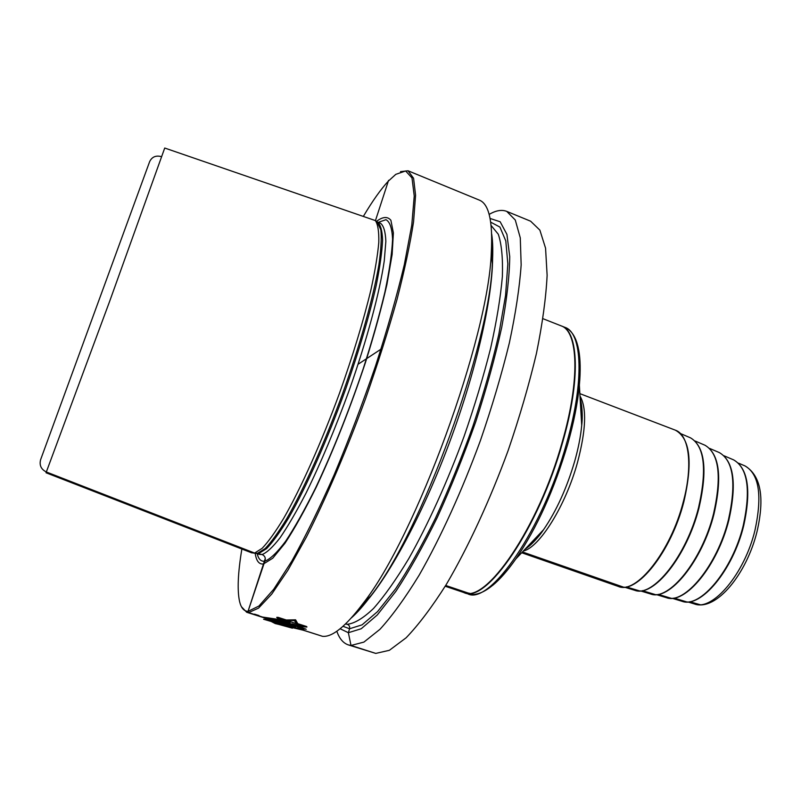 <?xml version="1.0" encoding="UTF-8"?>
<svg xmlns="http://www.w3.org/2000/svg" width="801" height="801" viewBox="0 0 801 801"><rect width="100%" height="100%" fill="white"/><g stroke="black" fill="none" stroke-linecap="round" stroke-linejoin="round"><path stroke-width="1.2" d="M561.271 325.917L561.471 325.987C578.602 331.314 580.745 379.814 562.682 442.162C538.903 528.159 485.897 604.465 464.029 592.59L463.829 592.52M241.471 606.768L246.688 612.274L248.62 612.595L248.02 611.373L264.841 561.181C265.892 558.117 264.981 555.904 262.097 554.522L254.618 553.05L46.408 472.009C41.091 469.366 39.169 465.241 40.631 459.644L149.647 161.632C151.94 156.896 155.825 155.214 161.301 156.596C155.825 155.214 151.94 156.896 149.647 161.632M388.585 180.325L388.315 181.146C380.845 189.226 372.595 200.851 363.564 216.04M241.862 549.005C237.887 572.935 237.136 590.487 239.609 601.661C241.141 607.979 243.945 611.213 248.02 611.373L258.933 606.027L273.712 589.286L291.844 561.06C305.341 536.78 319.469 507.984 334.227 474.663C348.926 439.529 362.683 403.334 375.499 366.077C387.314 329.421 396.916 295.629 404.315 264.72L411.764 225.221L414.237 196.015L412.004 177.942L405.626 170.963L395.794 174.348L388.315 181.146L375.449 220.615M376.48 221.406C382.728 216.64 387.534 216.26 390.888 220.275L393.381 232.901L392.13 254.488L386.933 284.375C381.536 308.005 374.367 334.077 365.416 362.603C350.468 407.419 334.107 448.87 316.325 486.988C304.991 509.937 294.558 528.68 285.016 543.208L272.74 558.217L263.479 563.964C259.033 564.525 256.27 560.95 255.199 553.241M164.736 148.035L375.389 220.585C377.912 224.34 379.043 231.609 378.793 242.403C377.671 255.179 375.038 271.038 370.893 289.992C363.414 321.011 352.941 355.444 339.474 393.281C321.361 442.673 300.735 488.62 283.634 518.417C275.424 531.944 268.245 541.937 262.097 548.375L254.618 553.05L251.694 552.84L46.047 472.77M400.51 171.644L408.049 170.783L413.586 178.293L415.579 195.204L413.586 221.567C410.232 243.624 404.705 269.587 397.026 299.444C388.175 330.993 377.722 363.954 365.687 398.317C346.843 449.751 326.037 498.292 306.393 537.06L287.929 570.192L271.779 594.042L258.553 608.119L248.62 612.595L322.533 636.324L246.688 612.274M408.049 170.783L479.298 200.1C488.95 203.855 492.945 221.346 491.293 252.575C488.59 337.551 415.779 536.75 363.053 603.453C345.782 626.352 332.285 637.316 322.533 636.324M489.161 214.418C495.879 210.443 501.746 209.441 506.753 211.384L515.283 220.025L520.28 237.857L521.161 264.851C519.619 287.179 515.684 313.201 509.356 342.918C501.686 374.197 492.054 406.698 480.46 440.42C461.997 490.773 440.47 537.902 419.153 575.178C405.156 597.997 392.1 616.039 379.984 629.286L363.924 642.092L351.008 645.466L348.305 644.895C343.218 643.153 339.384 638.607 336.81 631.238M506.753 211.384L530.632 221.206L539.864 230.107L545.561 248.16L547.123 275.304C546.012 297.692 542.457 323.724 536.45 353.401C529.05 384.61 519.609 417.001 508.124 450.562C489.751 500.655 468.064 547.443 446.357 584.37C432.059 606.958 418.643 624.77 406.117 637.796L389.386 650.302L375.759 653.406L348.305 644.895M491.684 234.032C492.865 241.892 493.086 251.784 492.345 263.709C489.771 344.931 421.446 531.884 371.033 595.614C363.914 605.206 357.366 612.625 351.389 617.881M542.998 318.708L561.07 325.837C578.192 331.153 580.314 379.644 562.242 442.002C538.452 528.009 485.466 604.324 463.619 592.45L445.216 586.242M340.135 628.755L348.365 632.71L349.697 628.354L349.546 626.382L348.405 624.82L345.762 623.749M490.092 218.463L500.164 221.757L506.923 234.393L509.726 256.59C509.506 276.005 506.833 299.584 501.726 327.339C495.198 356.996 486.537 388.445 475.764 421.686C463.989 455.058 451.163 486.978 437.286 517.446C423.188 546.162 409.411 570.773 395.924 591.298L377.271 614.988L361.211 628.755L348.365 632.71L351.008 645.466L375.759 653.406M381.296 348.966L358.117 364.245M247.719 612.304L265.291 558.427M285.506 622.547L294.087 624.6L296.961 626.232L294.087 624.6L285.506 622.547M281.001 619.784L262.778 617.1L280.5 621.346L262.778 617.11L269.236 620.455L263.589 619.233L272.4 621.836L275.854 623.609L292.395 628.184L287.599 626.352L302.808 629.956L297.321 626.843L306.202 629.306L293.346 624.56L276.055 619.614L282.082 621.856L264.52 617.661L270.848 620.975L263.589 619.233L272.4 621.836L275.854 623.609L292.395 628.184L287.599 626.352L302.808 629.956L297.321 626.843L305.852 629.085L277.316 619.914L282.082 621.856L264.52 617.661L269.226 620.455L262.778 617.11L280.961 619.804M299.294 625.891L304.5 630.497L289.401 626.923L304.5 630.497L298.873 627.313L304.5 630.497L299.334 625.881M271.078 621.406L275.254 623.578L284.946 625.871L275.254 623.578L271.078 621.406M278.568 620.695L305.411 629.045L291.614 625.07L295.579 626.793L279.289 621.566L289.612 624.239L276.966 619.904L305.411 629.045L291.614 625.07L295.579 626.793L279.289 621.566L289.612 624.239L278.568 620.695M277.567 621.836L293.697 626.512L279.239 621.626L281.371 622.778L277.567 621.836L281.371 622.778L279.239 621.626L293.697 626.512L277.567 621.836L293.767 626.292L279.379 621.175L278.988 621.576L281.391 622.697L277.567 621.836L281.391 622.697L278.988 621.576L279.389 621.165L293.767 626.292L277.567 621.836M284.776 623.719L289.792 625.401L284.776 623.719M276.365 621.716L291.294 626.302L276.365 621.716M282.613 623.709L287.579 625.301L282.613 623.709M270.578 620.795L289.441 626.662L274.883 621.526L270.578 620.795L274.883 621.526L289.441 626.662L270.578 620.795M279.108 623.158L284.705 625L279.108 623.158M269.456 620.565L291.584 627.904L269.456 620.565M286.227 620.054L295.359 620.004L297.672 623.729M279.519 620.425L287.569 623.008L280.48 620.184L290.092 622.617L279.048 619.073L277.617 617.661L306.052 626.813L302.578 626.642L291.985 623.819L297.311 626.242L295.739 626.252L279.449 621.015L279.519 620.425M277.406 621.846L291.294 626.302L277.406 621.846M289.551 626.032L273.642 620.915L289.541 626.032M295.048 627.804L302.818 629.956L297.722 625.481L306.843 627.063L296.05 623.208L294.448 620.615L287.719 620.535L278.047 617.411L276.705 617.371L278.408 618.983L282.543 620.314L264.52 617.661L267.884 619.083M287.589 625.271L282.623 623.679L287.589 625.271M284.826 623.548L289.832 625.281L284.826 623.548M262.778 617.1L266.212 618.542M296.801 628.364L304.5 630.497M286.327 620.004L295.609 619.824L297.772 623.679M277.697 617.621L306.132 626.772L302.628 626.622L292.015 623.809L297.331 626.232L295.749 626.242L279.459 621.015L279.539 620.415L287.589 623.008L280.51 620.174L290.132 622.597L279.098 619.053L277.697 617.621M302.818 629.956L297.752 625.461L303.018 626.843L306.923 627.023L306.653 626.542L296.15 623.158L294.648 620.485L287.819 620.485L278.137 617.361L276.786 617.331L278.448 618.963L282.583 620.294L264.52 617.661M258.963 615.538L254.538 614.157L258.963 615.538M257.952 615.579L253.547 614.187L257.952 615.579M256.991 615.488L252.595 614.097L256.991 615.488M700.475 604.805L689.641 601.721M686.868 601.952L673.951 598.047M671.218 598.297L658.162 594.362M655.468 594.622L642.272 590.647M639.609 590.918L626.272 586.903M623.659 587.193L522.452 551.959M473.151 594.582L468.885 593.12M468.425 593.14L445.686 585.461M618.252 586.412C636.855 594.873 671.218 551.589 683.804 501.987C693.015 462.257 690.202 438.317 675.353 430.167C689.05 434.663 693.195 465.181 683.323 501.696C670.767 551.488 636.054 594.813 618.252 586.412L521.701 552.75M523.353 551.008C539.443 547.504 565.606 505.761 577.461 462.598C586.042 430.097 586.893 407.909 579.994 396.024M680.55 433.581L690.532 437.857C704.54 446.177 707.203 469.476 698.522 507.754C686.537 555.744 652.845 597.676 634.803 590.317L624.42 587.153M695.178 441.041L705 445.246C719.058 453.546 721.911 476.375 713.551 513.741C702.006 560.56 668.745 601.321 650.632 593.992L640.41 590.878M709.716 448.46L719.388 452.605C733.476 460.855 736.499 483.223 728.459 519.689C717.326 565.336 684.515 604.935 666.372 597.656L656.309 594.582M724.154 455.829L733.686 459.904C747.784 468.124 750.968 490.012 743.238 525.576C732.514 570.072 700.174 608.52 682.011 601.291L672.099 598.267M738.512 463.148L745.09 465.962C759.138 474.112 762.432 495.559 754.963 530.312C744.59 573.746 712.74 611.183 694.637 604.014L687.789 601.921M580.144 398.548C582.157 405.116 582.677 414.037 581.706 425.311C580.715 436.155 578.402 448.059 574.758 461.026C566.868 487.939 556.465 510.848 543.539 529.731C537.01 538.973 530.863 545.451 525.096 549.176M525.306 548.945C525.506 549.356 535.989 541.286 543.539 529.731L515.864 558.898C537 527.789 554.272 489.581 567.669 444.275C573.806 422.568 577.701 402.873 579.363 385.171C580.645 370.973 580.425 359.228 578.702 349.917M580.164 398.868C580.735 399.188 583.348 412.064 581.706 425.311L579.363 385.171C582.067 352.12 577.271 332.856 564.995 327.379C582.257 332.755 584.55 381.276 566.527 443.594C542.828 529.551 489.671 605.736 467.624 593.801C480.53 597.536 496.62 585.901 515.864 558.898C507.694 570.572 499.944 579.413 492.625 585.421M378.272 222.348L385.972 219.684C389.867 221.747 392.069 228.255 392.58 239.209C391.999 252.746 389.466 270.267 384.991 291.764C379.404 315.204 372.175 340.775 363.314 368.48C348.625 411.774 332.745 451.544 315.654 487.809C304.77 509.656 294.748 527.489 285.597 541.306C277.186 552.49 270.267 559.118 264.841 561.181C261.056 561.721 258.503 559.218 257.181 553.671M259.404 554.402L262.097 554.522C266.863 552.67 272.861 547.073 280.09 537.741C287.949 526.257 296.6 511.378 306.042 493.116C320.891 462.838 335.309 428.475 349.306 390.007C367.028 339.704 379.754 292.135 384.27 260.836L385.852 241.351C385.451 231.659 383.649 225.612 380.445 223.219L377.311 221.967C380.465 224.35 382.217 230.378 382.578 240.05C382.037 251.834 379.924 266.933 376.23 285.346C369.361 315.784 359.208 350.237 345.782 388.715C327.649 439.038 306.513 486.597 288.871 517.516C280.38 531.564 272.961 541.937 266.603 548.615L258.863 553.451L256.2 553.341L259.404 554.402M377.151 221.907L380.886 229.937C381.697 238.227 381.026 249.892 378.873 264.951C373.316 297.602 360.029 345.141 342.357 394.342C324.345 443.464 303.789 489.151 286.708 518.778C278.498 532.234 271.319 542.167 265.161 548.575L257.652 553.221L256.04 553.281M255.539 553.261L253.837 553.161M376.76 221.607L375.389 220.585M46.037 472.76L109.607 301.436L164.726 148.035M343.008 626.312L349.596 628.745L362.042 624.86L377.531 611.624L395.524 588.945C408.51 569.321 421.807 545.771 435.424 518.287C448.86 489.091 461.356 458.402 472.89 426.222C483.504 394.072 492.154 363.464 498.813 334.387L505.561 295.439L507.834 263.889L505.801 240.931L499.904 227.063L490.723 222.177M345.461 624.039L347.384 624.279C354.653 623.428 363.384 618.152 373.556 608.43C384.46 596.074 396.195 579.473 408.77 558.617C427.924 524.655 447.278 482.022 464.039 436.505C474.613 406.007 483.484 376.54 490.663 348.105C496.68 321.011 500.585 297.141 502.377 276.495C502.958 258.152 501.596 244.065 498.292 234.232L491.123 225.502M491.714 243.144C496.59 277.146 481.291 355.624 451.554 436.925C421.857 518.237 382.948 588.084 357.286 610.933M579.854 393.631L675.353 430.167M690.532 437.857C704.91 446.477 707.724 469.867 698.963 508.024C686.958 555.834 653.596 597.716 634.803 590.317M705 445.246C719.418 453.837 722.422 476.755 713.991 514.012C702.417 560.65 669.466 601.361 650.632 593.992M719.388 452.605C733.826 461.146 736.99 483.594 728.89 519.949C717.726 565.436 685.215 604.975 666.372 597.656M733.686 459.904C748.124 468.395 751.448 490.372 743.658 525.836C732.915 570.152 700.855 608.57 682.011 601.291M745.09 465.962C760.87 475.614 764.845 497.481 757.025 531.584C746.602 573.947 716.314 611.313 694.637 604.014M561.471 325.987L564.995 327.379M464.029 592.59L467.624 593.801M492.345 263.709L491.293 252.575M371.033 595.614L363.053 603.453"/></g></svg>

